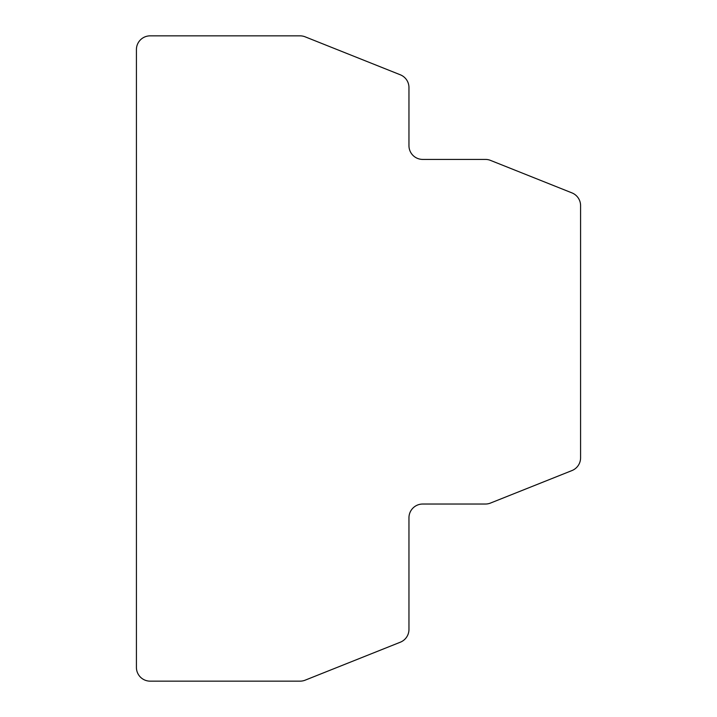 <?xml version="1.0" encoding="UTF-8"?>
<svg xmlns="http://www.w3.org/2000/svg" width="717" height="717" viewBox="0 0 717 717"><rect width="100%" height="100%" fill="white"/><g stroke="black" fill="none" stroke-linecap="round" stroke-linejoin="round"><path stroke-width="1.08" d="M408.959 145.685L408.959 87.546A13.731 13.731 0 0 0 400.319 74.792L305.155 36.827A13.731 13.731 0 0 0 300.073 35.85L150.149 35.85A13.731 13.731 0 0 0 136.418 49.581L136.418 667.419A13.731 13.731 0 0 0 150.149 681.15L300.073 681.15A13.731 13.731 0 0 0 305.155 680.173L400.319 642.208A13.731 13.731 0 0 0 408.959 629.454L408.959 517.764A13.731 13.731 0 0 1 422.689 504.033L485.427 504.033A13.731 13.731 0 0 0 490.509 503.056L571.933 470.576A13.731 13.731 0 0 0 580.582 457.822L580.582 205.636A13.731 13.731 0 0 0 571.933 192.882L490.509 160.393A13.731 13.731 0 0 0 485.427 159.416L422.689 159.416A13.731 13.731 0 0 1 408.959 145.685"/></g></svg>
